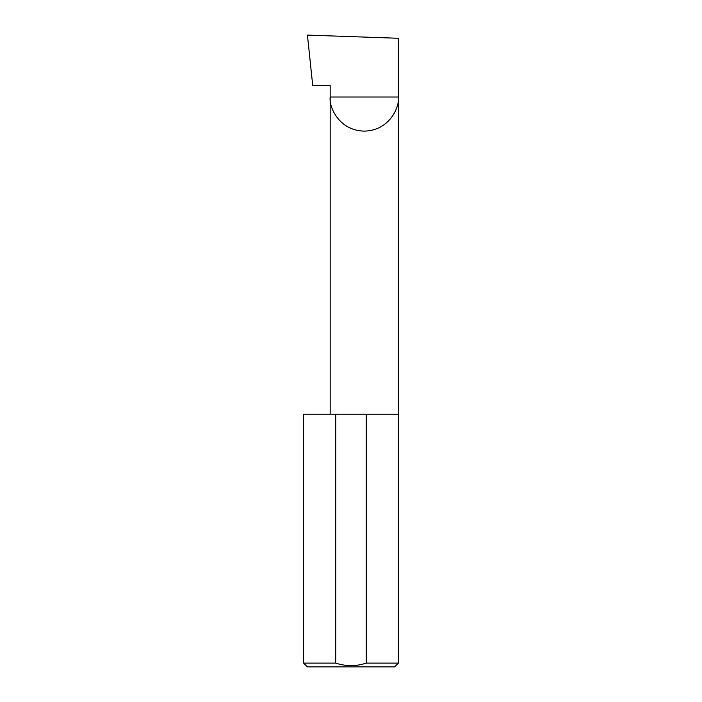 <?xml version="1.0" encoding="UTF-8"?>
<svg xmlns="http://www.w3.org/2000/svg" width="702" height="702" viewBox="0 0 702 702"><rect width="100%" height="100%" fill="white"/><g stroke="black" fill="none" stroke-linecap="round" stroke-linejoin="round"><path stroke-width="1.05" d="M330.177 414.18L330.177 97.016L398.385 97.016L398.385 38.277L307.432 35.1L312.741 85.644L330.177 85.644L330.177 97.016C328.808 106.994 339.04 130.66 364.277 131.125C389.522 130.66 399.754 106.994 398.385 97.016L398.385 663.109L394.594 666.9L307.406 666.9L303.615 663.109L335.731 663.109C345.946 666.444 356.125 666.444 366.268 663.109L398.385 663.109M366.268 663.109L366.268 414.18L398.385 414.18M303.615 663.109L303.615 414.18L335.731 414.18L335.731 663.109M366.268 414.18L335.731 414.18"/></g></svg>
